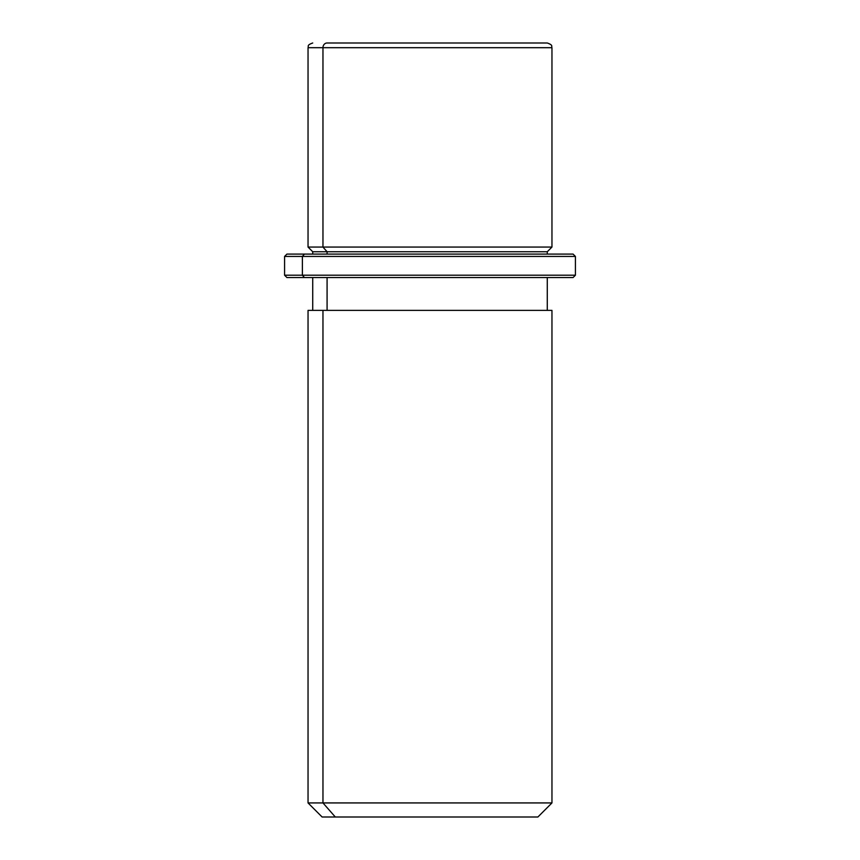 <?xml version="1.0" encoding="UTF-8"?>
<svg xmlns="http://www.w3.org/2000/svg" width="860" height="860" viewBox="0 0 860 860"><rect width="100%" height="100%" fill="white"/><g stroke="black" fill="none" stroke-linecap="round" stroke-linejoin="round"><path stroke-width="1.29" d="M547.272 254.087L547.272 251.743L327.079 251.743L322.962 247.056L551.959 247.056L322.962 247.056L327.079 251.743L312.728 251.743L547.272 251.743L551.959 247.056L551.959 47.687L322.962 47.687L551.959 47.687C551.067 46.3 553.689 45.236 547.272 43L327.079 43A4.687 4.117 90 0 0 322.962 47.687L322.962 247.056L322.962 47.687L308.041 47.687L322.962 47.687A4.687 4.117 -90 0 1 327.079 43L532.92 43M312.728 43C306.31 45.236 308.933 46.3 308.041 47.687L308.041 247.056L322.962 247.056L308.041 247.056L312.728 251.743L312.728 254.087M327.079 254.087L327.079 251.743L327.079 254.087M327.079 310.385L327.079 277.543L327.079 310.385M547.272 277.543L547.272 310.385L322.962 310.385L322.962 802.928L308.041 802.928L322.962 802.928L322.962 310.385L551.959 310.385L551.959 802.928L322.962 802.928L335.314 817L322.113 817L308.041 802.928L308.041 310.385L322.962 310.385M537.887 817L335.314 817L322.962 802.928L551.959 802.928L537.887 817M335.314 817L524.686 817M555.56 254.087L304.44 254.087L573.072 254.087L575.415 256.441L302.387 256.441L304.44 254.087L302.387 256.441L284.585 256.441L302.387 256.441L302.387 275.2L284.585 275.2L302.387 275.2L302.387 256.441L575.415 256.441L575.415 275.2L302.387 275.2L575.415 275.2L573.072 277.543L304.44 277.543L555.56 277.543M304.44 277.543L302.387 275.2L304.44 277.543L286.928 277.543L284.585 275.2L284.585 256.441L286.928 254.087L304.44 254.087M573.072 277.543L286.928 277.543M312.728 310.385L312.728 277.543"/></g></svg>
